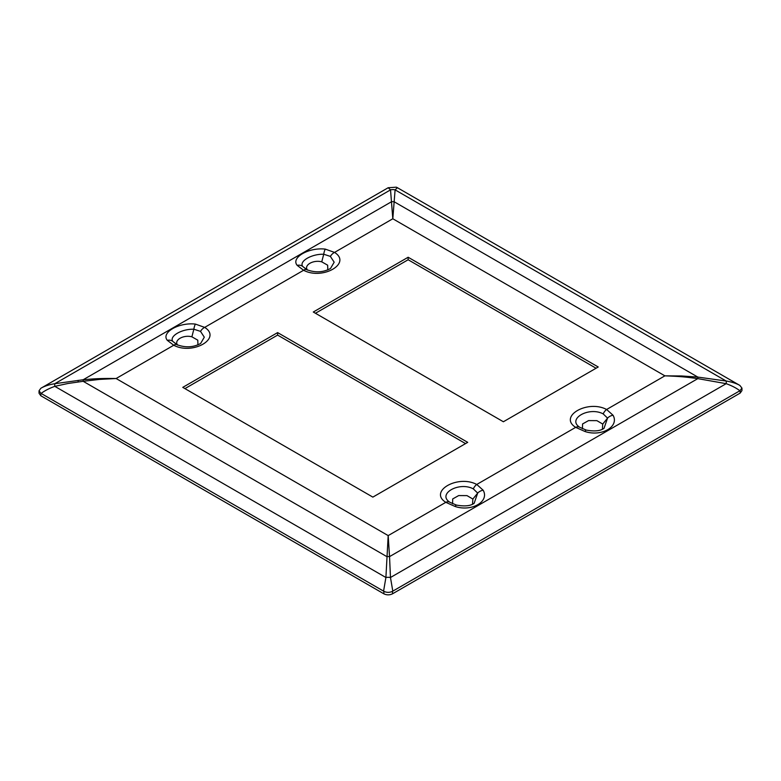 <?xml version="1.0" encoding="UTF-8"?>
<svg xmlns="http://www.w3.org/2000/svg" width="781" height="781" viewBox="0 0 781 781"><rect width="100%" height="100%" fill="white"/><g stroke="black" fill="none" stroke-linecap="round" stroke-linejoin="round"><path stroke-width="1.17" d="M39.05 390.764L39.05 393.263L40.846 395.772L40.846 393.273L383.861 591.305C386.741 592.691 389.621 592.691 392.511 591.305L739.871 390.764L741.95 388.098L739.871 385.433L397.431 187.723L396.318 187.186L388.196 187.723L40.846 388.274L39.05 390.764L40.846 393.273M465.554 443.598L277.626 335.098L184.931 388.616M596.069 368.241L408.141 259.751L315.446 313.269M277.626 332.599L467.712 442.349L372.859 497.116L182.774 387.366L277.626 332.599L277.626 335.098M408.141 257.252L598.226 366.992L503.374 421.76L313.288 312.019L408.141 257.252L408.141 259.751M602.376 429.296L602.737 424.063L596.879 420.647L588.552 420.598L582.567 423.956L582.431 428.769M327.805 269.962L327.649 265.189L321.752 261.84C313.327 259.546 303.497 265.208 307.489 270.08M197.935 344.938L197.788 340.165L191.882 336.816C183.457 334.522 173.636 340.184 177.619 345.056M472.505 504.272L472.866 499.049L467.009 495.623L458.681 495.574L452.697 498.942L452.57 503.755M397.422 187.723L395.098 189.871A9.44 8.825 180 0 0 390.529 189.871L391.466 201.762L83.177 379.751C92.822 378.941 98.338 378.268 116.115 378.521L173.733 345.251L167.319 340.331C160.779 332.608 178.917 322.143 195.435 324.095L204.681 327.385L303.594 270.275L297.18 265.355C290.649 257.632 308.778 247.167 325.306 249.119L334.551 252.409L392.814 218.768L391.466 201.762A9.44 8.406 0 0 1 394.151 201.762L392.814 218.768L664.885 375.846L606.622 409.488C587.673 399.394 558.171 416.38 575.675 427.353A7.234 4.549 -55.1 0 1 579.805 427.334A7.234 4.549 -55.1 0 1 579.844 427.353C566.655 419.085 588.894 406.276 603.176 413.891L607.559 418.118L604.016 428.33C600.335 431.014 594.419 431.6 586.258 430.087L586.258 430.087A7.234 1.484 104.5 0 0 584.92 431.473L575.675 427.353L476.761 484.464L483.166 490.214C489.707 501.597 471.578 512.053 455.05 506.449L445.805 502.329L388.186 535.6L389.534 556.619L697.823 378.629C688.178 377.369 682.662 376.442 664.885 375.846L681.442 375.964L697.823 377.086A9.44 0.781 96.8 0 1 697.823 378.629L726.193 383.676A9.44 1.357 -78.1 0 0 726.193 381.03C731.846 381.968 736.405 383.432 739.871 385.433M579.785 427.314L586.258 430.087M383.861 591.305L383.861 593.814C386.741 595.19 389.631 595.19 392.511 593.814L740.154 393.097L741.95 390.598L741.95 388.098M321.752 261.84L323.724 254.245C311.726 253.815 298.947 261.225 302.667 266.409L306.708 269.65A7.234 3.759 115.5 0 0 303.594 270.275C322.563 280.369 352.046 263.382 334.551 252.409A7.234 4.549 124.9 0 0 330.373 256.393L323.724 254.245A7.234 2.167 -83.3 0 1 325.306 249.119M307.05 269.855A7.234 3.759 115.5 0 0 306.708 269.65C315.221 272.881 323.158 272.491 330.509 268.479L334.17 262.201L330.373 256.393M191.882 336.816L193.854 329.231C181.856 328.791 169.077 336.201 172.796 341.385L176.848 344.636A7.234 3.759 115.5 0 0 173.733 345.251C192.692 355.345 222.185 338.358 204.681 327.385A7.234 4.549 124.9 0 0 200.512 331.369L193.854 329.231A7.234 2.167 -83.3 0 1 195.435 324.095M176.848 344.636C185.361 347.867 193.297 347.477 200.649 343.464L204.3 337.177L200.512 331.369M40.846 395.772L383.861 593.814M473.306 488.867A7.234 3.759 -64.5 0 1 476.761 484.464C457.812 474.37 428.31 491.366 445.805 502.329A7.234 4.549 -55.1 0 1 449.944 502.31C436.784 494.061 459.033 481.252 473.306 488.867L477.689 493.094L474.145 503.306C470.474 505.99 464.549 506.576 456.397 505.063L456.397 505.063A7.234 1.484 104.5 0 0 455.05 506.449M449.924 502.29L449.944 502.31A7.234 4.549 -55.1 0 1 449.973 502.329L456.397 505.063A7.234 1.484 104.5 0 1 456.631 505.258M603.176 413.891A7.234 3.759 -64.5 0 1 606.622 409.488L613.036 415.238C619.567 426.621 601.448 437.077 584.92 431.473M383.578 591.139L385.902 577.501L388.186 535.6L116.115 378.521L99.558 379.41L83.177 381.304L386.849 556.619A9.44 6.844 -0 0 1 389.534 556.619L390.471 577.501L392.804 591.139M697.823 377.086L726.193 381.03L395.098 189.871L394.151 201.762L697.823 377.086M41.129 388.108C44.595 386.107 49.154 384.633 54.807 383.705L83.177 379.751A9.44 0.781 83.2 0 0 83.177 381.304L67.898 383.5L54.807 386.341C49.154 388.391 44.595 390.754 41.129 393.439M739.871 390.764C736.405 388.079 731.846 385.716 726.193 383.676L390.471 577.501A9.44 6.102 0 0 0 385.902 577.501L54.807 386.341A9.44 1.357 78.1 0 1 54.807 383.705L390.529 189.871L388.196 187.723M602.737 424.063L607.559 418.118A7.234 5.252 153.3 0 1 613.036 415.238M297.18 265.355A7.234 5.936 -32.8 0 1 302.667 266.409L307.255 269.904M167.319 340.331A7.234 5.936 -32.8 0 1 172.796 341.385L177.394 344.88M472.866 499.049L477.689 493.094A7.234 5.252 153.3 0 1 483.166 490.214M740.154 390.598L740.154 393.097M392.511 593.814L392.511 591.305M78.168 380.347A9.44 0.781 83.2 0 0 78.168 381.899"/></g></svg>
